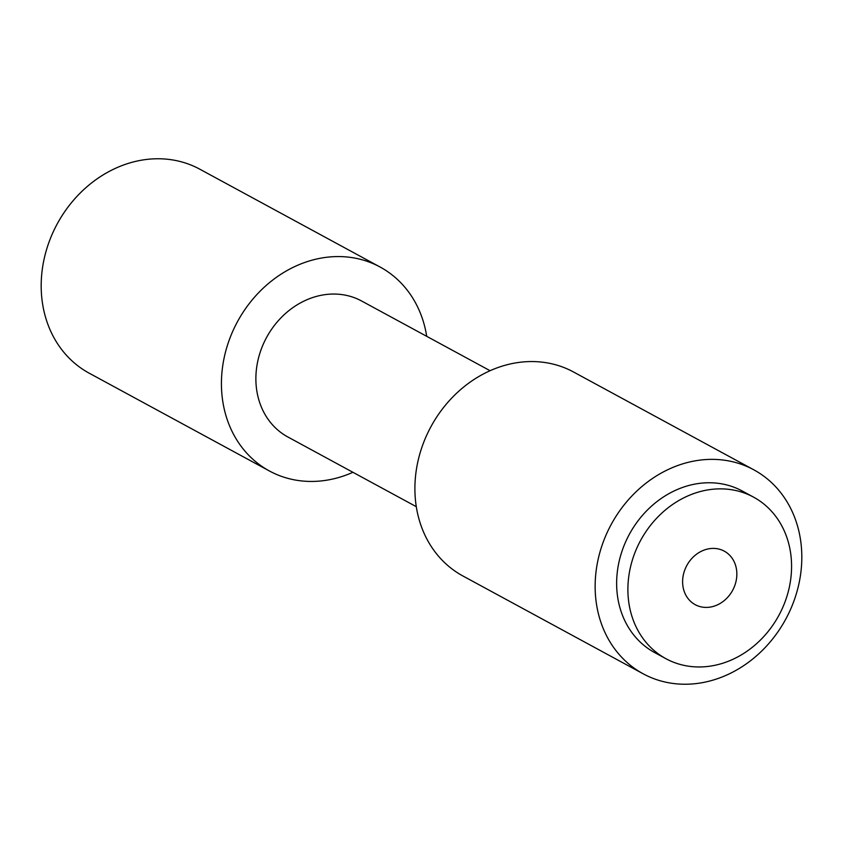 <?xml version="1.0" encoding="UTF-8"?>
<svg xmlns="http://www.w3.org/2000/svg" width="843" height="843" viewBox="0 0 843 843"><rect width="100%" height="100%" fill="white"/><g stroke="black" fill="none" stroke-linecap="round" stroke-linejoin="round"><path stroke-width="1.26" d="M733.916 587.729A30.453 26.059 118.5 0 0 724.253 551.143A30.453 26.059 118.5 0 0 685.549 568.087A30.453 26.059 118.5 0 0 695.212 604.673A30.453 26.059 118.5 0 0 733.916 587.729M672.693 661.892A91.898 78.641 118.5 0 0 780.86 611.523A91.898 78.641 118.5 0 0 753.558 497.138A91.898 78.641 118.5 0 0 746.772 493.935A91.898 78.641 118.5 0 0 638.604 544.304A91.898 78.641 118.5 0 0 665.907 658.678A91.898 78.641 118.5 0 0 672.693 661.892M753.558 497.138L742.304 491.037A91.898 78.641 118.5 0 0 735.517 487.823A91.898 78.641 118.5 0 0 627.35 538.192A91.898 78.641 118.5 0 0 654.642 652.566L665.907 658.678M753.821 469.825L573.577 372.016A116.028 99.295 118.5 0 0 565 367.959A116.028 99.295 118.5 0 0 428.423 431.563A116.028 99.295 118.5 0 0 462.891 575.969L643.135 673.778A116.028 99.295 118.5 0 0 651.713 677.835A116.028 99.295 118.5 0 0 788.289 614.241A116.028 99.295 118.5 0 0 753.821 469.825A116.028 99.295 118.5 0 0 745.244 465.768A116.028 99.295 118.5 0 0 608.667 529.372A116.028 99.295 118.5 0 0 643.135 673.778M490.078 370.709L361.658 301.025A77.356 66.197 118.5 0 0 355.946 298.317A77.356 66.197 118.5 0 0 264.892 340.72A77.356 66.197 118.5 0 0 287.874 436.99L416.294 506.685M426.706 336.315A116.028 99.295 118.5 0 0 380.109 267.031L199.865 169.222A116.028 99.295 118.5 0 0 191.287 165.165A116.028 99.295 118.5 0 0 54.711 228.759A116.028 99.295 118.5 0 0 89.179 373.175L269.423 470.984A116.028 99.295 118.5 0 0 278 475.041A116.028 99.295 118.5 0 0 352.922 472.291M380.109 267.031A116.028 99.295 118.5 0 0 371.531 262.974A116.028 99.295 118.5 0 0 234.955 326.568A116.028 99.295 118.5 0 0 269.423 470.984"/></g></svg>
